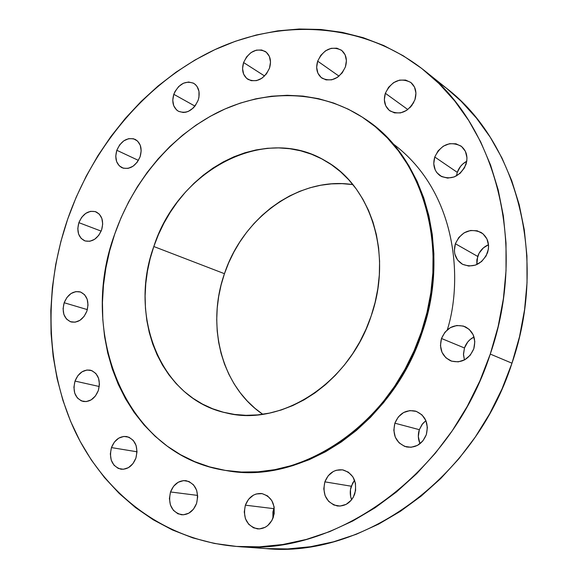 <?xml version="1.0" encoding="UTF-8"?>
<svg xmlns="http://www.w3.org/2000/svg" width="578" height="578" viewBox="0 0 578 578"><rect width="100%" height="100%" fill="white"/><g stroke="black" fill="none" stroke-linecap="round" stroke-linejoin="round"><path stroke-width="0.87" d="M173.805 94.315L194.952 106.106L173.805 94.315L172.757 100.232L173.711 105.695L176.514 109.899L178.501 111.316C173.147 107.746 171.587 102.089 173.805 94.315C178.667 83.955 185.314 80.291 193.76 83.34C198.883 86.931 200.356 92.538 198.182 100.175C193.384 110.412 186.817 114.126 178.479 111.301L183.24 112.493L185.827 112.204L188.421 111.344L193.233 108.028L195.263 105.702L198.182 100.175L198.955 97.183L198.976 91.324L197.004 86.382L195.357 84.504L193.348 83.116L188.587 82.011L183.436 83.218L178.681 86.541L175.033 91.469L173.805 94.315M243.591 62.547L264.608 76L243.591 62.547L242.565 68.594L243.641 74.165L246.669 78.406L251.199 80.682L256.553 80.624L261.921 78.225L266.465 73.854L269.493 68.161C264.168 79.172 256.986 82.9 247.955 79.359C242.883 75.617 241.431 70.01 243.591 62.547C248.995 51.406 256.264 47.736 265.41 51.543C270.244 55.315 271.609 60.856 269.493 68.161L270.511 62.041L269.391 56.442L266.292 52.215L261.718 50.004L256.365 50.134L251.047 52.562L246.568 56.926L243.591 62.547M317.676 61.16L339.033 76.159L317.676 61.16L316.665 67.402L317.886 73.153L321.173 77.531L326.035 79.88L331.75 79.815L337.451 77.344L342.241 72.821L345.391 66.94C339.568 78.659 331.765 82.394 321.982 78.146C316.968 74.179 315.53 68.515 317.676 61.16C323.593 49.275 331.512 45.626 341.417 50.199C346.157 54.188 347.486 59.765 345.391 66.94L346.403 60.618L345.124 54.831L341.764 50.467L336.851 48.191L331.136 48.328L325.501 50.842L320.776 55.351L317.676 61.16M385.353 93.282L407.822 109.553L385.353 93.282L384.341 99.763L385.714 105.76L389.261 110.369L394.478 112.876L400.561 112.898L406.601 110.405L411.659 105.767L414.939 99.698C408.783 111.915 400.453 115.643 389.948 110.889C384.71 106.663 383.178 100.796 385.353 93.282C391.638 80.862 400.099 77.235 410.741 82.401C415.661 86.642 417.056 92.408 414.939 99.698L415.943 93.13L414.513 87.09L410.879 82.502L405.619 80.067L399.535 80.125L393.56 82.668L388.582 87.285L385.353 93.282M457.277 172.36L456.454 175.9L457.277 172.36L460.522 166.413L462.862 163.935L466.757 161.248C462.205 163.726 459.04 167.432 457.277 172.36L434.764 157.006L457.277 172.36M465.955 164.499C459.806 176.803 451.223 180.567 440.205 175.784C434.302 171.298 432.489 165.033 434.764 157.006L433.753 163.726L435.241 170.011L436.874 172.692L441.606 176.593L447.675 178.103L454.178 176.962L460.102 173.328L464.531 167.75L466.778 161.096L466.959 157.686L465.398 151.349L461.54 146.472L455.977 143.792L449.576 143.691L443.304 146.169L438.11 150.844L434.764 157.006C441.086 144.449 449.836 140.808 461.027 146.082C466.525 150.605 468.166 156.739 465.955 164.499M477.666 256.415L476.828 264.565L476.872 259.739L479.061 253.251L483.389 247.89L488.518 244.732C483.28 247.016 479.661 250.91 477.666 256.415L455.385 243.735L477.666 256.415M487.572 252.615C481.893 264.421 473.519 268.3 462.458 264.254C455.312 259.601 452.957 252.767 455.385 243.735L454.373 250.664L454.835 254.06L457.617 260.057L462.501 264.276L468.772 266.061L475.463 265.107L481.561 261.559L486.112 255.938L488.403 249.118L488.583 245.592L486.951 238.974L482.955 233.779L477.211 230.795L470.608 230.463L464.156 232.811L458.816 237.471L455.385 243.735C461.273 231.634 469.856 227.884 481.156 232.486C487.796 237.204 489.934 243.916 487.572 252.615M464.459 347.978L463.462 354.018L464.445 359.95L463.477 354.798L464.459 347.978L467.804 341.916L470.225 339.459L474.018 337.003C469.43 339.315 466.244 342.971 464.459 347.978L441.498 338.491L464.459 347.978M473.787 348.809C468.931 359.545 461.295 363.576 450.891 360.91C442.033 356.424 438.904 348.953 441.498 338.491L440.458 345.557L442.011 352.334L445.92 357.825L451.62 361.171L458.253 361.857L464.806 359.754L470.268 355.174L473.787 348.809L474.813 341.649L473.187 334.814L469.184 329.344L463.426 326.071L456.808 325.486L450.327 327.647L444.952 332.213L441.498 338.491C446.556 327.437 454.438 323.514 465.145 326.722C473.433 331.36 476.315 338.722 473.787 348.809L473.787 348.809M419.787 443.174L418.335 436.52L419.339 429.678L394.875 423.19C399.08 413.386 405.966 409.369 415.539 411.124C425.357 415.286 428.955 423.125 426.333 434.649L427.38 427.467L425.849 420.524L421.976 414.881L416.377 411.399L409.918 410.582L403.574 412.548L398.293 416.969L394.875 423.19L393.813 430.27L395.273 437.156L399.058 442.813L404.6 446.375L411.066 447.285L417.482 445.385L422.85 440.942L426.333 434.649C422.294 444.142 415.661 448.232 406.421 446.924C396.046 442.986 392.195 435.075 394.875 423.19L419.339 429.678C417.8 434.519 418.024 439.201 420.025 443.709M351.287 486.221C349.806 490.823 349.921 495.332 351.634 499.746L350.622 496.365L350.478 489.552L352.652 483.114L354.589 480.26L351.287 486.221L324.865 481.85L351.287 486.221M354.762 493.908C351.287 502.434 345.492 506.451 337.379 505.974C326.353 502.629 322.184 494.587 324.865 481.85L323.781 488.836L325.103 495.693L328.651 501.379L333.903 505.028L340.066 506.075L346.208 504.341L351.373 500.064L353.331 497.167L355.607 490.419L355.456 483.28L352.891 476.857L348.332 472.147L342.487 469.842L336.252 470.275L333.282 471.511L328.196 475.773L324.865 481.85C328.485 473.064 334.496 469.083 342.899 469.907C353.447 473.49 357.399 481.488 354.762 493.908M273.712 508.647L272.924 518.314L272.91 511.891L274.203 507.354L273.712 508.647L245.368 505.172L273.712 508.647M273.336 517.202C270.143 525.164 264.869 529.065 257.528 528.892C246.748 525.901 242.695 517.989 245.368 505.172L244.263 511.978L245.426 518.676L248.692 524.253L253.59 527.859L259.37 528.935L265.165 527.295L267.787 525.51L271.956 520.366L274.182 513.799L274.116 506.841L271.79 500.562L267.563 495.917L262.094 493.619L256.22 493.98L253.41 495.158L248.576 499.269L245.368 505.172C248.677 496.986 254.125 493.121 261.711 493.554C272.094 496.755 275.966 504.637 273.336 517.202M170.524 491.965L197.662 495.411L170.524 491.965L169.405 498.539L170.416 504.991L173.414 510.352L177.959 513.806L183.363 514.81L188.811 513.192L193.457 509.196L196.585 503.416C193.464 511.176 188.442 514.955 181.521 514.767C171.536 511.877 167.873 504.269 170.524 491.965C173.732 484.032 178.891 480.267 186.008 480.679C195.675 483.735 199.193 491.314 196.585 503.416L197.698 496.762L196.636 490.252L193.565 484.899L188.977 481.51L183.573 480.593L178.176 482.262L173.602 486.257L170.524 491.965M111.453 447.589L137.015 451.786L111.453 447.589L110.333 453.918L111.222 460.095L113.996 465.189L118.252 468.418L123.338 469.278L128.482 467.631L132.904 463.7L135.902 458.101C132.73 465.897 127.76 469.596 120.997 469.206C112.016 466.273 108.837 459.062 111.453 447.589C114.697 439.648 119.783 435.964 126.698 436.549C135.411 439.605 138.482 446.787 135.902 458.101L137.022 451.693L136.083 445.465L133.243 440.385L128.945 437.214L123.865 436.426L118.757 438.131L114.408 442.047L111.453 447.589M75.017 381.083L99.279 386.509L75.017 381.083L73.905 387.202L74.721 393.112L77.344 397.931L81.39 400.908L86.252 401.594L91.187 399.86L95.435 395.959L98.339 390.49C95.009 398.509 89.951 402.158 83.16 401.45C75.183 398.423 72.467 391.638 75.017 381.083C78.413 372.94 83.564 369.313 90.486 370.202C98.231 373.323 100.854 380.086 98.339 390.49L99.445 384.298L98.585 378.344L95.905 373.54L91.815 370.621L86.96 370.007L82.069 371.791L77.878 375.678L75.017 381.083M64.172 302.742L87.35 309.62L64.172 302.742L63.081 308.695L63.862 314.389L66.419 318.955L70.364 321.693L75.104 322.184L79.923 320.335L84.077 316.412L86.924 311.022C83.348 319.41 78.073 323.051 71.108 321.939C64.021 318.803 61.709 312.402 64.172 302.742C67.807 294.238 73.168 290.626 80.255 291.912C87.126 295.12 89.352 301.492 86.924 311.022L88.015 304.996L87.191 299.267L84.583 294.715L80.595 292.027L75.855 291.608L71.08 293.501L66.976 297.41L64.172 302.742M116.821 150.28L138.424 160.395L116.821 150.28L115.759 156.132L116.612 161.587L119.263 165.835L123.316 168.22L128.164 168.357L133.063 166.226L137.268 162.136L140.122 156.71C135.808 166.233 129.775 169.91 122.023 167.743C116.265 164.354 114.531 158.531 116.821 150.28C121.192 140.649 127.304 137.015 135.158 139.377C140.714 142.809 142.369 148.589 140.122 156.71L141.177 150.793L140.281 145.302L137.571 141.068L133.482 138.749L128.641 138.677L123.779 140.844L119.632 144.919L116.821 150.28M78.875 222.653L101.164 231.121L78.875 222.653L77.799 228.52L78.594 234.054L81.158 238.425L85.103 240.961L89.843 241.272L94.655 239.285L98.795 235.297L101.62 229.921C97.711 238.815 92.119 242.464 84.822 240.867C78.485 237.609 76.498 231.54 78.875 222.653C82.827 213.65 88.513 210.038 95.912 211.815C102.053 215.124 103.953 221.164 101.62 229.921L102.696 223.989L101.851 218.419L99.235 214.062L95.247 211.577L90.515 211.338L85.746 213.369L81.657 217.335L78.875 222.653M392.989 143.749L392.989 143.749C458.896 192.929 462.328 282.555 447.343 329.749M236.966 546.47L265.678 548.58C362.001 558.413 474.668 479.624 511.978 363.201L490.274 354.076C451.497 474.834 335.377 556.6 236.966 546.47C164.766 540.683 105.463 494.847 75.212 431.636C45.301 367.955 43.61 289.506 67.698 219.084L76.188 197.221L86.274 176.059L97.884 155.749L110.962 136.451L125.404 118.302L141.14 101.439L158.054 86.014L176.052 72.163L195.003 60.011L214.785 49.686L235.26 41.313L256.271 35.005L277.657 30.872L299.238 29.008L320.841 29.485L342.248 32.368L363.266 37.7L383.676 45.503L403.249 55.777L421.759 68.486L438.977 83.564L454.684 100.919L468.657 120.419L480.686 141.892L490.592 165.142L498.2 189.931L503.38 215.984L506.01 243.006L506.032 270.67L503.402 298.645L498.135 326.563L490.274 354.076L479.921 380.83L467.197 406.471L452.285 430.689L435.371 453.174L416.709 473.657L396.537 491.914L375.129 507.744L352.768 521.009L329.749 531.594L306.34 539.433L282.83 544.505L259.486 546.824L236.546 546.434L214.257 543.421L192.828 537.894L172.439 529.968L153.278 519.803L135.469 507.556L119.155 493.395L104.437 477.507L91.396 460.081L80.104 441.296L70.603 421.34L62.937 400.41L57.121 378.677L53.162 356.337L51.066 333.557L50.813 310.516L52.381 287.382L55.748 264.327L60.871 241.51L67.698 219.084C93.708 144.724 148.156 80.682 215.999 49.123C283.755 18.142 363.67 22.672 423.905 70.176C495.628 124.971 528.104 244.956 490.274 354.076L511.978 363.201C548.399 257.998 516.551 141.834 446.389 88.159L434.873 79.641M225.68 470.456L226.677 470.615C301.29 484.884 392.628 424.404 422.207 332.336L421.369 331.989C391.747 424.173 300.322 484.732 225.658 470.449C126.264 455.688 77.539 334.127 114.733 234.047L121.084 217.689L128.648 201.881L137.383 186.737L147.224 172.381L158.097 158.928L169.925 146.494L182.634 135.173L196.115 125.086L210.276 116.323L225.008 108.975L240.202 103.122L255.736 98.852L271.472 96.223L287.28 95.291L303.017 96.1L318.529 98.679L333.672 103.043L348.281 109.184L362.211 117.088L375.295 126.705L387.39 137.976L398.343 150.807L408.01 165.106L416.261 180.733L422.988 197.539L428.081 215.363L431.463 234.003L433.067 253.265L432.864 272.924L430.834 292.75L426.99 312.517L421.369 331.989L414.029 350.925L405.07 369.111L394.593 386.328L382.723 402.375L369.617 417.07L355.441 430.256L340.363 441.802L324.569 451.584L308.255 459.524L291.594 465.557L274.788 469.661L258.019 471.821L241.459 472.053L225.276 470.391L209.633 466.894L194.663 461.627L180.509 454.698L167.28 446.187L155.085 436.224L144.009 424.917L134.139 412.403L125.527 398.806L118.23 384.276L112.284 368.937L107.725 352.941L104.56 336.418L102.805 319.511L102.451 302.366L103.484 285.113L105.897 267.889L109.661 250.823L114.733 234.047C133.164 181.138 171.334 135.476 218.513 112.002C265.685 88.911 320.725 89.669 363.909 118.208C422.807 155.598 450.674 248.222 421.369 331.989L422.207 332.336C451.476 248.67 423.623 156.147 364.769 118.786L363.988 118.259M352.912 184.62C299.512 176.138 242.948 217.191 224.459 273.697C206.108 325.508 221.352 386.393 262.773 414.289L255.006 408.35L247.247 401.002L240.275 392.823L234.126 383.886L228.866 374.284L224.517 364.111L221.114 353.454L218.672 342.422L217.205 331.107L216.721 319.605L217.22 308.009L218.686 296.435L221.107 284.961L224.459 273.697L153.813 246.524L224.459 273.697L228.715 262.723L233.837 252.138L239.783 242.03L246.51 232.479L253.959 223.578L262.065 215.399L270.786 208.008L280.027 201.491L289.73 195.899L299.801 191.296L310.169 187.727L320.732 185.242L331.404 183.876L342.089 183.652L352.688 184.584M371.17 315.956C349.466 383.517 280.915 427.055 226.352 412.952C160.641 399.203 128.164 316.311 153.813 246.524C177.793 170.842 263.821 123.663 325.313 160.828C370.838 185.776 392.881 254.342 371.17 315.956L375.1 302.431L377.831 288.697L379.327 274.904L379.58 261.205L378.597 247.76L376.394 234.704L373.012 222.176L368.489 210.313L362.89 199.229L356.294 189.028L348.78 179.816L340.435 171.659L331.353 164.636L321.635 158.798L311.398 154.181L300.733 150.822L289.766 148.719L278.589 147.881L267.318 148.293L256.047 149.94L244.891 152.787L233.938 156.79L223.289 161.905L213.022 168.068L203.232 175.221L193.991 183.298L185.372 192.214L177.446 201.903L170.279 212.263L163.914 223.216L158.408 234.668L153.813 246.524L150.15 258.691L147.462 271.068L145.779 283.545L145.107 296.03L145.461 308.414L146.848 320.595L149.261 332.466L152.693 343.917L157.129 354.856L162.526 365.173L168.863 374.768L176.095 383.554L184.158 391.429L192.994 398.307L202.538 404.116L212.697 408.783L223.397 412.237L234.524 414.433L245.99 415.329L257.672 414.896L269.456 413.111L281.219 409.99L292.836 405.532L304.194 399.781L315.147 392.78L325.587 384.587L335.385 375.288L344.43 364.978L352.623 353.765L359.863 341.764L366.069 329.113L371.17 315.956M226.663 470.615L242.471 472.212L259.016 471.988L275.771 469.827L292.562 465.731L309.208 459.705L325.508 451.772L341.287 442.004L356.351 430.48L370.512 417.309L383.604 402.628L395.46 386.603L405.929 369.414L414.881 351.251L422.207 332.336L427.821 312.886L431.658 293.14L433.681 273.336L433.883 253.699L432.279 234.466L428.898 215.847L423.804 198.044L417.085 181.254L408.834 165.64L399.174 151.357L388.235 138.532L376.148 127.276L364.704 118.736M265.656 548.58L287.7 548.941L310.502 546.723L333.441 541.839L356.25 534.289L378.669 524.094L400.41 511.313L421.21 496.061L440.79 478.468L458.896 458.73L475.268 437.062L489.703 413.718L501.993 388.994L511.978 363.201L519.528 336.656L524.571 309.707L527.035 282.693L526.934 255.953L524.289 229.82L519.174 204.59L511.689 180.567L501.971 158.011L490.18 137.138L476.503 118.165L461.136 101.237L446.303 88.087M409.925 107.725L413.74 102.516L409.925 107.725M419.339 429.678L422.655 423.681L425.892 420.618L421.954 424.592L419.339 429.678M423.905 70.176L446.389 88.159"/></g></svg>
